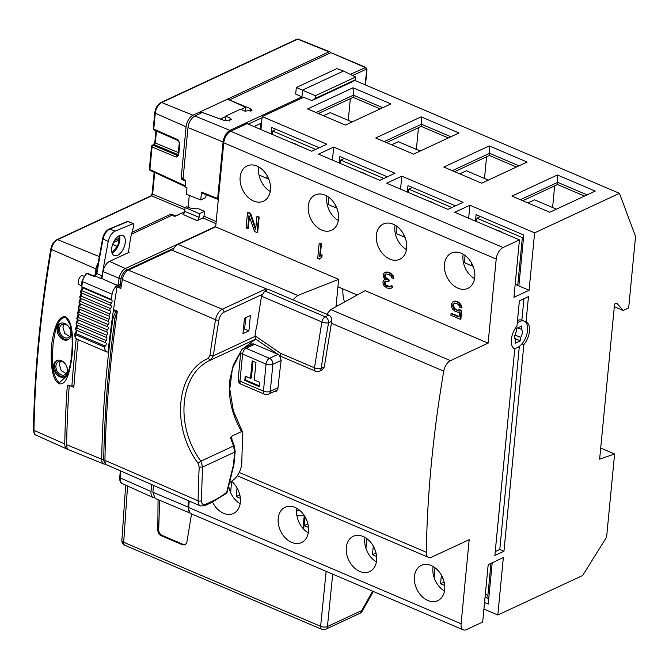 <?xml version="1.0" encoding="UTF-8"?>
<svg xmlns="http://www.w3.org/2000/svg" width="669" height="669" viewBox="0 0 669 669"><rect width="100%" height="100%" fill="white"/><g stroke="black" fill="none" stroke-linecap="round" stroke-linejoin="round"><path stroke-width="1" d="M362.188 611.257A4.867 4.867 0 0 1 360.006 613.281A4.867 3.537 -115 0 0 361.728 610.563A4.867 0.711 29.4 0 1 362.188 611.257L373.327 591.48M239.218 472.439L426.295 552.268A9.734 5.193 -66.9 0 0 428.595 557.411A9.734 5.193 -66.9 0 0 431.572 557.193L469.186 539.682L461.092 623.759A9.734 5.193 -66.9 0 0 463.333 629.889A9.734 5.193 -66.9 0 0 466.31 629.671L482.667 622.061L488.194 564.619L503.347 557.57L497.82 615.003L483.921 609.074M475.467 221.113L476.085 214.682L523.768 235.028L518.868 285.906L529.079 290.271L534.615 232.837L619.444 193.341L635.55 236.425L628.668 307.941L623.207 310.483L616.684 303.09L614.568 304.077L599.641 459.135L614.602 453.992L606.599 537.123L582.649 575.516L497.82 615.003M426.295 552.268A875.796 467.589 -66.9 0 1 443.731 371.178A9.734 5.193 -66.9 0 1 450.496 360.65L330.804 309.571L365.132 290.655L488.111 343.138L450.496 360.65M534.615 232.837L469.906 205.224L454.761 212.274L519.462 239.887L503.105 247.505A9.734 5.193 -66.9 0 0 496.206 259.062L488.111 343.138M519.462 239.887L513.934 297.32L529.079 290.271M526.035 321.948L528.477 296.601L519.387 300.833L516.945 326.171A14.593 7.794 113.1 0 0 511.308 339.635A14.593 7.794 113.1 0 0 514.67 348.833A14.593 7.794 113.1 0 0 514.762 348.867L494.868 555.471L503.958 551.239L523.852 344.635A14.593 7.794 113.1 0 0 529.48 331.172A14.593 7.794 113.1 0 0 526.127 321.981A14.593 7.794 113.1 0 0 526.035 321.948L524.136 321.137A14.593 7.794 -66.9 0 1 524.228 321.179A14.593 7.794 -66.9 0 1 527.59 330.369A14.593 7.794 -66.9 0 1 521.945 343.841A14.593 7.794 -66.9 0 1 513.775 348.306M435.001 567.747L434.064 577.489M444.693 585.517L440.553 583.753L441.381 575.123M492.208 562.754L488.228 604.09L484.548 602.526M444.492 590.953A19.46 14.149 65 0 1 433.102 566.484M427.876 600.494A19.46 14.149 -115 0 0 437.777 600.662A19.46 14.149 -115 0 0 444.392 583.284A19.46 14.149 -115 0 0 431.237 565.548A19.46 14.149 -115 0 0 421.345 565.38A19.46 14.149 -115 0 0 414.73 582.766A19.46 14.149 -115 0 0 427.876 600.494M189.268 501.064L188.65 507.503A9.734 5.193 113.1 0 0 190.891 513.633L463.333 629.889M212.533 502.068A19.46 14.149 -115 0 0 223.546 513.299A19.46 14.149 -115 0 0 233.439 513.474A19.46 14.149 -115 0 0 240.414 499.015A19.46 14.149 -115 0 0 231.524 481.228M295.021 507.42A19.46 14.149 -115 0 0 285.119 507.253A19.46 14.149 -115 0 0 278.505 524.63A19.46 14.149 -115 0 0 291.651 542.367A19.46 14.149 -115 0 0 301.552 542.534A19.46 14.149 -115 0 0 308.166 525.148A19.46 14.149 -115 0 0 295.021 507.42M363.133 536.488A19.46 14.149 -115 0 0 353.232 536.312A19.46 14.149 -115 0 0 346.617 553.698A19.46 14.149 -115 0 0 359.763 571.426A19.46 14.149 -115 0 0 369.664 571.602A19.46 14.149 -115 0 0 376.279 554.216A19.46 14.149 -115 0 0 363.133 536.488M155.141 498.388L190.046 513.073L187.93 507.002L188.533 500.738M240.363 498.321L236.224 496.557L237.052 487.927M185.539 544.708L183.482 544.516L162.032 535.367C159.908 534.238 158.796 532.365 158.695 529.748L159.623 500.27M158.06 499.618L157.809 530.157C157.976 532.75 159.113 534.615 161.246 535.735L182.687 544.884L185.154 544.934L186.793 542.526L191.551 513.917M326.146 571.351L320.618 626.326A4.867 2.208 5.7 0 0 327.434 626.527L332.702 574.144M125.68 485.134L121.867 540.46A4.867 2.116 3.9 0 0 123.681 542.283L320.618 626.326A4.867 2.601 -66.9 0 0 321.747 629.312A4.867 4.867 0 0 0 325.711 629.245A4.867 3.537 65 0 0 327.434 626.527L361.728 610.563L372.633 591.187M231.591 481.287L230.654 492.685M303.843 514.904A5.109 2.208 -174.5 0 1 303.274 515.247A5.109 2.208 -174.5 0 1 296.869 515.306M296.593 511.267L299.294 510.012M304.746 516.276L303.676 529.171M298.784 509.619L298.717 510.28M308.476 527.389L304.328 525.617L305.164 516.986M308.275 532.825A19.46 14.149 65 0 1 296.877 508.356M304.328 525.617L307.916 523.952M306.26 519.144A5.837 3.119 113.1 0 0 307.063 521.109M240.163 503.757A19.46 14.149 65 0 1 228.698 485.853M302.773 97.674L301.936 96.88L229.96 130.38L194.888 115.988L202.373 112.509L224.65 120.604L231.733 119.743L230.103 118.062L225.562 116.147L225.119 120.78M240.932 109.457L245.648 107.257L245.264 111.28M220.36 119.04L225.512 116.64M250.114 111.631L250.398 108.612L252.037 110.293L244.946 111.154L240.405 109.239L225.562 116.147M229.559 100.057L250.398 108.612M245.648 107.257L227.527 99.146L329.023 51.856A2.433 1.296 -66.9 0 1 329.75 51.797A2.433 1.296 -66.9 0 1 330.335 52.926M619.444 193.341L354.545 80.297M623.207 310.483L614.318 306.686M260.918 129.56L262.173 116.573L326.873 144.186L311.729 151.236L247.02 123.623L230.663 131.241A9.734 5.193 113.1 0 0 223.764 142.798L215.669 226.875L338.648 279.358L337.929 286.784L357.221 295.012M262.173 116.573L303.609 97.281M463.099 202.314L401.793 176.156L386.649 183.206L447.946 209.364L463.099 202.314M394.986 173.254L333.689 147.088L318.536 154.146L379.833 180.304L394.986 173.254M345.438 125.078L307.598 108.93L353.048 87.773L390.888 103.921L345.438 125.078M375.71 137.99L413.551 154.138L458.993 132.98L421.152 116.832L375.71 137.99M511.936 196.126L549.776 212.265L595.218 191.108L557.377 174.969L511.936 196.126M481.663 183.206L443.823 167.058L489.265 145.901L527.105 162.049L481.663 183.206M315.116 98.502L315.383 95.734L296.317 87.497L336.858 68.623L343.515 71.031L355.582 77.019L355.314 79.787L315.116 98.502L311.879 100.609L303.132 97.089L303.09 97.523M311.879 100.609L352.245 81.819L355.314 79.787M296.317 87.497L295.681 94.078L301.936 96.88L302.614 90.072L343.515 71.031M271.137 133.917L271.756 127.486L319.23 147.74M259.012 175.019L266.856 178.372L267.115 175.638M253.919 126.575L260.927 123.305L260.35 129.318M266.856 178.372L268.813 179.2M348.265 120.336L350.347 98.661M318.394 113.538L353.165 97.348L380.209 108.888M316.061 112.534L353.383 95.165L353.165 97.348M353.048 87.773L353.383 95.165L382.76 107.701M276.163 129.368L272.592 131.024L272.275 134.402M268.118 177.561L267.993 178.849M272.592 131.024L315.659 149.404M298.19 145.457A24.327 17.678 -115 0 0 295.004 143.776A24.327 17.678 -115 0 0 291.759 142.723M352.103 121.975L330.227 112.635L323.562 115.737M270.226 191.468A19.46 14.149 65 0 1 258.836 166.999M253.61 201.009A19.46 14.149 -115 0 0 263.511 201.185A19.46 14.149 -115 0 0 270.125 183.799A19.46 14.149 -115 0 0 256.971 166.071A19.46 14.149 -115 0 0 247.078 165.895A19.46 14.149 -115 0 0 240.464 183.281A19.46 14.149 -115 0 0 253.61 201.009M325.084 195.131A19.46 14.149 -115 0 0 315.191 194.955A19.46 14.149 -115 0 0 308.576 212.341A19.46 14.149 -115 0 0 321.722 230.077A19.46 14.149 -115 0 0 331.615 230.245A19.46 14.149 -115 0 0 338.23 212.859A19.46 14.149 -115 0 0 325.084 195.131M393.196 224.199A19.46 14.149 -115 0 0 383.304 224.023A19.46 14.149 -115 0 0 376.689 241.409A19.46 14.149 -115 0 0 389.835 259.137A19.46 14.149 -115 0 0 399.728 259.313A19.46 14.149 -115 0 0 406.342 241.927A19.46 14.149 -115 0 0 393.196 224.199M461.309 253.258A19.46 14.149 -115 0 0 451.408 253.091A19.46 14.149 -115 0 0 444.793 270.477A19.46 14.149 -115 0 0 457.947 288.205A19.46 14.149 -115 0 0 467.84 288.372A19.46 14.149 -115 0 0 474.455 270.995A19.46 14.149 -115 0 0 461.309 253.258M459.11 316.562L451.659 313.385L451.057 313.669L450.898 315.291L460.28 319.297L460.882 319.013L461.702 310.558L459.77 309.739L457.437 310.09L454.711 308.593L453.306 305.281L454.284 303.149M461.551 306.093L460.949 306.377L461.376 307.916L461.986 307.631L460.849 304.437L458.223 301.962L455.154 300.991L453.072 301.66L456.567 301.259M393.723 277.15L393.113 277.426L393.297 278.521L393.899 278.237L393.263 275.937L390.387 273.019L387.042 271.923L384.382 272.684L388.179 272.074M385.143 279.433L383.964 279.96L385.16 279.458L383.387 277.008L383.362 274.282L384.382 272.684M392.444 287.436L390.604 288.548L392.444 287.436L392.845 286.257L391.465 285.663L389.325 286.984L389.927 286.7L386.063 285.053L384.842 282.836L385.77 280.997M385.578 281.122L388.413 281.515L389.015 281.239L389.141 279.935L385.653 277.426L385.227 275.896L385.938 273.889M319.983 258.886L321.856 257.314L322.107 254.713L319.623 256.57L320.844 243.884L319.188 243.173L317.716 258.46L319.983 258.886M320.259 256.043L321.454 243.6L319.188 243.173M255.767 228.338L250.607 213.369L248.124 212.307L247.522 212.591L246.05 227.878L247.706 228.581L248.952 215.577L254.596 231.524L257.08 232.586L258.552 217.3L256.896 216.597L255.617 229.927L250.005 213.654L247.522 212.591M247.706 228.581L248.308 228.305L249.412 216.856M257.08 232.586L257.69 232.302L259.162 217.015L256.896 216.597M336.014 306.703L337.929 286.784M292.871 299.812L297.747 295.464L178.054 244.386A9.734 5.193 113.1 0 0 174.065 248.099L126.399 270.284A7.568 4.039 -66.9 0 0 121.131 278.48A1.463 0.502 -170.3 0 1 119.132 278.271A9.032 4.825 -66.9 0 1 125.404 268.503L215.702 226.457M338.648 279.358L297.747 295.464M342.804 288.857A44.764 23.9 113.1 0 0 344.527 302.012M326.673 314.238L330.804 309.571M279.466 355.373L281.156 360.348A875.796 467.589 113.1 0 0 277.903 388.564L276.146 391.373L274.215 391.516M249.805 345.346L251.218 343.933L253.727 343.958L277.819 354.244M172.686 250.507A9.734 5.193 -66.9 0 1 174.065 248.099M69.158 386.64L69.91 386.072L69.158 386.64A875.796 467.589 113.1 0 0 66.624 444.709A9.734 5.193 113.1 0 0 68.966 449.869L103.879 464.01A9.032 4.825 -66.9 0 1 101.705 459.218A1.463 0.753 0.9 0 0 103.737 459.126A873.639 466.435 -66.9 0 1 115.009 317.992A5.837 3.119 -66.9 0 1 117.05 313.176M188.675 507.186A1.463 0.627 5.5 0 1 187.93 507.002L152.875 492.25L153.536 485.376M152.875 492.25L155.124 498.38M70.345 385.879L73.841 387.309A875.704 467.539 113.1 0 1 78.189 339.718M204.179 113.161L200.499 111.731L227.527 99.146M200.332 113.454L200.499 111.731L192.981 115.235A9.734 5.193 -66.9 0 0 186.091 126.792L181.073 178.983L184.861 180.73L185.464 181.826L185.689 180.413L183.774 179.585L183.097 178.372L187.989 127.545L223.086 141.945C223.948 136.476 226.239 132.621 229.96 130.38A1.463 1.062 65 0 1 230.772 131.191M365.207 84.854L366.654 69.844A1.463 0.627 -174.5 0 0 366.972 69.501L365.876 67.41L330.921 52.659L229.576 99.84M365.876 67.41L350.263 74.376M315.383 95.734L355.582 77.019M215.669 226.875L178.054 244.386M101.847 278.547A875.42 467.38 -66.9 0 1 103.026 271.547A9.349 4.992 -66.9 0 1 109.524 261.42L128.364 252.648L130.505 238.323A2.433 1.296 113.1 0 1 130.589 237.913L133.976 224.851L133.29 223.588L115.193 231.114A9.734 5.193 -66.9 0 0 108.269 241.409A875.796 467.589 -66.9 0 0 102.056 275.871L100.559 278.413A8.271 4.415 113.1 0 1 100.994 278.162L117.284 285.471A877.544 468.517 113.1 0 0 108.01 352.07A8.271 4.415 -66.9 0 1 106.706 351.894A8.271 4.415 -66.9 0 1 104.765 347.169A0.97 0.518 -66.9 0 1 105.267 346.09A1.948 1.037 113.1 0 0 106.229 344.276A1.948 1.037 113.1 0 0 105.853 342.837A1.463 0.778 -66.9 0 1 106.128 340.563A1.948 1.037 113.1 0 0 106.505 337.536A1.463 0.778 -66.9 0 1 106.797 335.253A1.948 1.037 113.1 0 0 107.182 332.225A1.463 0.778 -66.9 0 1 107.483 329.942A1.948 1.037 113.1 0 0 107.885 326.907A1.463 0.778 -66.9 0 1 108.194 324.616A1.948 1.037 113.1 0 0 108.612 321.572A1.463 0.778 -66.9 0 1 108.93 319.28A1.948 1.037 113.1 0 0 109.356 316.236A1.463 0.778 -66.9 0 1 109.683 313.937A1.948 1.037 113.1 0 0 110.126 310.884A1.463 0.778 -66.9 0 1 110.469 308.585A1.948 1.037 113.1 0 0 110.929 305.524A1.463 0.778 -66.9 0 1 111.271 303.216A1.948 1.037 113.1 0 0 112.099 301.401A1.948 1.037 113.1 0 0 111.656 300.105A1.948 1.037 113.1 0 0 111.556 300.072A0.97 0.518 -66.9 0 1 111.497 300.055A0.97 0.518 -66.9 0 1 111.288 299.361A884.05 471.988 -66.9 0 1 112.091 294.235A8.271 4.415 -66.9 0 1 117.284 285.471M133.29 223.588L128.289 221.523A1.463 0.794 110.8 0 0 127.888 221.548L133.29 223.588M117.284 255.416A10.947 5.845 113.1 0 0 124.702 245.381A10.947 5.845 113.1 0 0 122.945 235.496A10.947 5.845 113.1 0 0 119.667 235.547A10.947 5.845 113.1 0 0 112.158 245.924A10.947 5.845 113.1 0 0 114.357 255.625A10.947 5.845 113.1 0 0 117.284 255.416M68.046 385.11L67.301 385.67L68.046 385.11L71.867 386.398L73.975 385.411M154.263 497.82A9.734 5.193 -66.9 0 1 153.226 497.569A9.734 5.193 -66.9 0 1 151.035 491.464L151.704 484.573M68.129 449.342A9.734 5.193 -66.9 0 1 67.017 449.091A9.734 5.193 -66.9 0 1 64.768 443.973A875.796 467.589 -66.9 0 1 67.301 385.67L68.313 385.202M184.853 209.79L151.604 195.883A1.463 1.062 -115 0 0 150.876 195.883L152.114 193.6A1.463 0.627 5.5 0 0 152.641 194.152L151.604 195.883L57.634 239.669A9.032 4.825 113.1 0 0 51.362 249.445A875.094 467.213 113.1 0 0 33.968 430.368A9.032 4.825 113.1 0 0 36.051 435.118C34.654 434.942 33.785 433.169 33.45 429.782C34.412 371.747 40.207 311.461 50.827 248.935C51.781 244.494 53.813 241.409 56.915 239.661A1.463 1.062 65 0 1 57.634 239.669L99.221 256.545M151.52 146.419A1.463 1.463 0 0 1 152.356 145.232A1.463 1.062 65 0 1 153.084 145.24A1.463 0.811 112.7 0 0 152.047 146.971A1.463 0.627 -174.5 0 1 151.52 146.419L149.354 168.981A1.463 0.627 5.5 0 0 149.881 169.533A1.463 0.786 114.7 0 0 150.199 170.444A1.463 1.463 0 0 1 149.354 168.981M329.023 51.856L297.722 39.153L161.689 102.533A9.032 4.825 113.1 0 0 155.283 113.262L153.761 129.092A1.463 0.794 113.7 0 0 154.104 130.012A1.463 1.463 0 0 1 153.243 128.54A1.463 0.627 5.5 0 0 153.761 129.092L177.829 139.662L179.819 143.266L178.648 155.417L176.198 157.073A1.463 0.811 -67.3 0 1 177.235 155.333L153.084 145.24L154.296 144.671A1.463 1.062 -115 0 0 153.569 144.671L154.807 142.388A1.463 0.627 5.5 0 0 155.325 142.94L154.296 144.671L178.146 154.648M177.829 139.662L178.631 140.565M190.038 121.097A5.837 3.119 113.1 0 0 188.901 123.631M183.206 177.26A2.433 1.296 -66.9 0 1 181.976 178.564L181.073 178.983M112.693 244.218L117.368 246.51L112.618 244.436M128.473 251.937L129.167 252.272L128.364 252.648M184.627 211.83L174.969 216.33L171.674 215.443L131.567 234.117M176.022 215.836L170.863 214.197L132.052 232.277M119.559 238.097L114.533 240.439M170.863 214.197L170.428 216.028M176.047 215.744L184.644 211.739M189.285 195.398L188.14 207.331M218.311 199.429A1.463 0.769 -68.3 0 1 217.994 199.421A1.463 0.769 -68.3 0 1 217.642 198.492L201.503 192.087L200.742 199.947L205.809 197.589L206.085 194.696M204.02 216.179L204.48 211.371L198.818 208.845L191.635 208.561L186.668 206.763L185.07 207.499L184.703 211.345A2.525 1.346 -66.9 0 1 182.913 214.348L197.079 220.661L202.983 217.91L204.02 216.179L216.171 221.59M200.742 199.947L186.35 194.236L186.977 187.763L185.062 186.969L185.464 181.826M185.121 186.291L185.556 181.784M184.861 180.73L185.614 180.379M194.888 115.988C191.158 118.221 188.859 122.067 187.989 127.545M201.503 192.087L202.281 192.973M178.648 155.417A1.463 0.627 5.5 0 1 178.121 154.865L177.235 155.333L178.121 154.924M119.458 239.761L113.362 242.596M174.676 216.204L174.785 215.727M204.48 211.371L199.421 213.729L185.07 207.499M197.079 220.661A2.81 1.497 113.1 0 0 199.069 217.325L199.421 213.729M100.559 278.413L95.383 276.08L96.871 273.496L102.056 275.871M94.48 276.163L87.539 273.337L86.853 273.546L94.555 276.665L94.463 276.188L94.555 276.665L94.463 276.188L95.383 276.08L94.463 276.188L96.361 273.002A1.463 0.51 9.5 0 0 96.871 273.496A875.562 467.455 113.1 0 1 103.076 239.092L108.269 241.409M82.262 287.578A1.948 1.037 -66.9 0 1 82.571 288.891A1.948 1.037 -66.9 0 1 81.76 290.622A1.463 0.677 -137.6 0 0 80.966 290.63A1.463 1.463 0 0 0 81.258 292.846A1.463 1.229 -57.5 0 0 81.409 292.93A1.948 1.037 -66.9 0 1 81.76 294.251A1.948 1.037 -66.9 0 1 80.949 295.991A1.463 0.778 113.1 0 0 80.615 298.29A1.948 1.037 -66.9 0 1 80.974 299.603A1.948 1.037 -66.9 0 1 80.171 301.343A1.463 0.778 113.1 0 0 79.845 303.634A1.948 1.037 -66.9 0 1 80.205 304.947A1.948 1.037 -66.9 0 1 79.41 306.686A1.463 0.652 -138.4 0 0 78.624 306.695A1.463 1.463 0 0 0 78.975 308.919A1.463 1.229 -59.4 0 0 79.093 308.978A1.948 1.037 -66.9 0 1 79.46 310.282A1.948 1.037 -66.9 0 1 78.674 312.022A1.463 0.652 -138.7 0 0 77.888 312.022A1.463 1.463 0 0 0 78.256 314.254A1.463 1.229 -60.1 0 0 78.373 314.305A1.948 1.037 -66.9 0 1 78.75 315.601A1.948 1.037 -66.9 0 1 77.964 317.349A1.463 0.778 113.1 0 0 77.671 319.631A1.948 1.037 -66.9 0 1 78.056 320.911A1.948 1.037 -66.9 0 1 77.278 322.659A1.463 0.636 -139.2 0 0 76.492 322.659A1.463 1.463 0 0 0 76.902 324.9A1.463 1.229 -61.5 0 0 76.994 324.942A1.948 1.037 -66.9 0 1 77.387 326.213A1.948 1.037 -66.9 0 1 76.617 327.969A1.463 0.778 113.1 0 0 76.341 330.235A1.948 1.037 -66.9 0 1 76.743 331.498A1.948 1.037 -66.9 0 1 75.756 333.488L75.02 333.881L75.254 334.575L104.765 347.169M105.853 342.837L76.341 330.235A1.463 1.229 117.8 0 1 76.258 330.202A1.463 1.463 0 0 1 75.831 327.961A1.463 0.627 -139.4 0 1 76.617 327.969L106.128 340.563M107.182 332.225L77.671 319.631A1.463 1.229 119.2 0 1 77.571 319.581A1.463 1.463 0 0 1 77.178 317.349A1.463 0.644 -138.9 0 1 77.964 317.349L107.483 329.942M109.356 316.236L79.845 303.634A1.463 1.229 121.2 0 1 79.711 303.567A1.463 1.463 0 0 1 79.377 301.351A1.463 0.661 -138.1 0 1 80.171 301.343L109.683 313.937M110.126 310.884L80.615 298.29A1.463 1.229 121.9 0 1 80.472 298.215A1.463 1.463 0 0 1 80.163 295.999A1.463 0.669 -137.9 0 1 80.949 295.991L110.469 308.585M81.576 285.68L82.036 287.478L81.769 286.767L111.288 299.361M81.317 285.655L79.343 284.718A5.068 2.709 113.1 0 1 78.507 280.127A5.068 2.709 113.1 0 1 81.969 275.469L83.876 276.18M121.699 283.363L117.945 285.37L112.777 283.447M112.375 317.566L112.994 317.85L115.787 311.562L113.387 310.466M66.147 373.67L61.163 370.576L59.332 364.212L60.419 361.235M69.718 336.549L64.734 333.455L62.894 327.091L63.99 324.114M71.867 386.398A875.897 467.639 -66.9 0 1 76.233 338.681M94.806 275.929A876.114 467.756 -66.9 0 1 95.985 268.93A10.043 5.36 -66.9 0 1 98.042 263.176M65.445 316.855C59.056 315.626 54.398 325.159 51.471 345.463C50.292 367.415 52.792 380.159 58.964 383.688C65.169 385.469 69.559 376.02 72.11 355.331C73.674 333.037 71.449 320.208 65.445 316.855L69.977 324.381C72.043 331.883 72.678 340.931 71.867 351.518C71.332 360.432 69.701 368.502 66.984 375.727L59.181 382.911C50.108 373.076 52.45 355.983 53.085 344.067C54.925 333.99 56.087 318.436 65.478 317.399M63.338 339.668A8.998 6.539 -115 0 0 67.92 339.752A8.998 6.539 -115 0 0 70.973 331.707A8.998 6.539 -115 0 0 64.893 323.512A8.998 6.539 -115 0 0 60.31 323.428A8.998 6.539 -115 0 0 57.258 331.473A8.998 6.539 -115 0 0 63.338 339.668M59.775 376.789A8.998 6.539 -115 0 0 64.349 376.873A8.998 6.539 -115 0 0 67.41 368.836A8.998 6.539 -115 0 0 61.322 360.633A8.998 6.539 -115 0 0 56.748 360.558A8.998 6.539 -115 0 0 53.687 368.594A8.998 6.539 -115 0 0 59.775 376.789M68.43 339.467A8.998 6.539 65 0 1 64.4 339.175A8.998 6.539 65 0 1 58.395 331.364A8.998 6.539 65 0 1 60.862 323.219M59.499 328.671A7.3 5.302 -115 0 0 62.167 335.963A7.3 5.302 -115 0 0 68.255 337.711A7.3 5.302 -115 0 0 70.855 333.522A7.3 5.302 -115 0 0 68.188 326.229A7.3 5.302 -115 0 0 62.092 324.482A7.3 5.302 -115 0 0 59.499 328.671M64.868 376.588A8.998 6.539 65 0 1 60.829 376.296A8.998 6.539 65 0 1 54.833 368.485A8.998 6.539 65 0 1 57.291 360.34M55.928 365.801A7.3 5.302 -115 0 0 58.596 373.093A7.3 5.302 -115 0 0 64.692 374.832A7.3 5.302 -115 0 0 67.285 370.643A7.3 5.302 -115 0 0 64.617 363.351A7.3 5.302 -115 0 0 58.529 361.603A7.3 5.302 -115 0 0 55.928 365.801M254.897 126.985L254.981 126.081M113.529 309.538L117.326 311.286A874.726 467.012 113.1 0 0 104.933 460.364A8.655 4.624 113.1 0 0 106.956 464.93L200.365 505.931A9.709 5.185 -66.9 0 1 198.099 500.813A875.78 467.572 -66.9 0 1 199.195 467.071L197.991 463.174L200.901 461.158C174.601 425.86 179.718 373.302 210.626 360.081L213.327 355.841A873.346 466.276 -66.9 0 1 218.922 320.091A7.275 3.889 -66.9 0 1 223.981 312.222L261.98 294.527M266.964 289.953L266.195 288.774L171.523 250.03L128.364 270.125A8.655 4.624 113.1 0 0 122.352 279.5A874.726 467.012 113.1 0 0 120.855 288.473L117.058 286.825M122.352 279.5L215.535 319.732A875.78 467.572 -66.9 0 0 209.924 355.574L208.076 358.433C176.139 372.19 170.888 426.638 197.991 463.174M244.444 318.293L242.964 333.63L248.91 330.862L250.39 315.525L244.444 318.293L243.516 328.078L244.578 328.521L243.499 328.078M240.94 351.317L233.297 364.898L229.567 381.121C228.171 398.247 232.168 415.073 241.542 431.597L231.533 436.263L230.521 437.81L233.489 445.989L234.668 452.11L233.414 465.097L226.674 492.359A99.74 53.252 -66.9 0 1 212.675 501.006A2.433 1.764 -115 0 1 211.814 502.411L226.264 493.479A2.433 2.433 0 0 0 227.142 492.133A2.433 0.602 -166.1 0 1 226.674 492.359A2.433 1.489 52.4 0 1 226.264 493.479M243.792 348.148L255.759 339.091L243.591 348.24M232.068 440.16L231.533 436.263M229.459 482.775L232.996 480.183A14.509 7.744 -66.9 0 0 241.785 463.458A797.389 425.727 113.1 0 1 242.855 433.88L242.529 431.965L241.542 431.597M256.595 327.325L261.504 296.2L321.881 321.965L314.472 367.808A4.867 1.856 8.1 0 0 321.22 368.335A802.173 433.353 -66.6 0 1 328.588 322.767L331.715 321.304L324.314 366.963L321.22 368.335A4.867 3.529 66.1 0 1 319.439 371.153L322.383 369.848L324.314 366.963M243.449 328.621L248.91 330.862M245.958 317.591L244.578 328.521M331.715 321.304C331.991 318.419 331.004 316.362 328.772 315.124L268.277 289.317L264.807 290.998L261.504 296.2M256.311 327.425L255.056 335.83L255.884 339.183L280.712 356.226M281.507 356.652L315.559 371.186A4.867 2.601 -66.9 0 1 314.472 367.808L280.42 353.282L280.654 356.192A4.867 4.867 0 0 0 281.507 356.652A4.867 2.601 113.1 0 1 280.42 353.282L255.048 335.83M200.365 505.931L204.614 505.756A2.433 1.764 65 0 0 205.475 504.359A7.275 3.889 -66.9 0 1 201.536 500.671A873.346 466.276 -66.9 0 1 202.623 467.021L200.901 461.158L233.489 445.989L234.192 446.767M230.521 437.81L231.524 438.571L234.376 446.24L235.195 451.533A2.433 1.054 -174.5 0 1 234.668 452.11L202.623 467.021L199.195 467.071M338.338 220.536A19.46 14.149 65 0 1 326.949 196.067M336.925 208.268L328.153 204.53L328.847 197.322M332.434 160.075L333.689 147.088M335.729 205.617L335.11 205.901L336.081 206.32M344.276 158.428L340.705 160.092L340.379 163.462M340.705 160.092L383.772 178.472M339.25 162.985L339.869 156.546L387.343 176.808M335.11 205.901L335.228 204.697M366.294 174.525A24.327 17.678 -115 0 0 363.116 172.836A24.327 17.678 -115 0 0 359.872 171.782M328.153 204.53L327.308 204.923M420.216 151.035L398.339 141.703L391.674 144.805M416.369 149.396L418.459 127.729M448.322 137.948L421.278 126.408L386.506 142.597M421.152 116.832L421.487 124.225L384.173 141.602M450.873 136.769L421.487 124.225L421.278 126.408M406.451 249.596A19.46 14.149 65 0 1 395.061 225.135M405.038 237.336L396.265 233.59L396.96 226.39M400.547 189.143L401.793 176.156M404.185 235.379L403.223 234.97L403.34 233.765M412.388 187.496L408.818 189.16L408.491 192.53M408.818 189.16L451.884 207.532M407.354 192.045L407.973 185.614L455.455 205.876M434.407 203.593A24.327 17.678 -115 0 0 431.229 201.904A24.327 17.678 -115 0 0 427.984 200.851M396.265 233.59L395.412 233.991M403.842 234.685L403.223 234.97M488.328 180.103L466.452 170.762L459.787 173.865M484.481 178.464L486.572 156.789M454.619 171.665L489.39 155.476L516.435 167.016M489.265 145.901L489.599 153.293L518.977 165.828M452.286 170.67L489.599 153.293L489.39 155.476M474.564 278.664A19.46 14.149 65 0 1 463.174 254.195M463.525 263.051L464.378 262.658L465.072 255.458M468.66 218.203L469.906 205.224M464.378 262.658L471.185 265.56L471.453 262.825M471.185 265.56L473.142 266.396M523.576 237.018L522.338 237.595L517.731 285.42L515.189 284.342M517.731 285.42L518.868 285.906M552.594 207.524L554.676 185.857M584.547 196.084L557.503 184.544L522.732 200.733M557.377 174.969L557.712 182.361L520.39 199.73M587.089 194.896L557.712 182.361L557.503 184.544M480.493 216.564L476.93 218.219L476.604 221.598M472.448 264.757L472.322 266.045M476.93 218.219L522.338 237.595M502.519 232.653A24.327 17.678 -115 0 0 499.342 230.964A24.327 17.678 -115 0 0 496.097 229.91M556.432 209.163L534.556 199.83L527.891 202.933M459.77 309.739L458.574 310.24M461.702 310.558L459.16 310.015M460.28 319.297L461.092 310.842M453.072 301.66L451.416 304.002L451.684 307.163L452.386 308.819L455.02 311.294L458.081 312.264L459.561 311.879L459.059 317.081L451.057 313.669M455.154 300.991L454.544 301.276M458.223 301.962L455.957 301.535M459.57 302.873L458.959 303.157L460.949 306.377M457.613 302.246L458.959 303.157M460.849 304.437L460.247 304.721M453.733 303.776L454.669 303.015L457.454 303.868L459.294 305.674L459.72 307.205L461.376 307.916M453.365 304.629L452.762 304.913L453.13 304.052M453.306 305.281L452.696 305.566L452.762 304.913M453.482 306.377L452.88 306.661L454.1 308.869L455.171 309.672L455.781 309.387M452.696 305.566L452.88 306.661M453.942 307.589L453.339 307.865M454.711 308.593L454.1 308.869M457.437 310.09L455.171 309.672M456.827 310.374L457.964 310.525M393.297 278.521L391.917 277.936L391.214 276.28L389.35 274.808L386.281 273.838L385.352 274.591M385.687 274.056L385.085 274.34M385.227 275.896L384.616 276.172L384.742 274.875M385.653 277.426L385.043 277.71L385.812 278.714L387.435 279.742L388.037 279.466M384.616 276.172L385.043 277.71M386.414 278.429L385.812 278.714M389.141 279.935L387.435 279.742M388.413 281.515L388.538 280.219M384.909 282.193L384.299 282.469L384.976 281.406M384.842 282.836L384.24 283.121L384.299 282.469M385.302 284.049L384.692 284.333L385.461 285.337L386.807 286.248L387.41 285.972M384.24 283.121L384.692 284.333M386.063 285.053L385.461 285.337M388.513 286.441L386.807 286.248M387.911 286.725L389.325 286.984M392.845 286.257L390.855 285.947M392.235 286.541L391.833 287.72M390.604 288.548L386.925 287.996L383.989 285.722L382.86 282.535L383.964 279.96M385.879 272.107L385.269 272.392M387.042 271.923L386.439 272.208M390.387 273.019L387.568 272.358M391.457 273.813L390.855 274.089L393.113 277.426M389.776 273.295L390.855 274.089M392.494 274.934L391.892 275.218M393.263 275.937L392.653 276.222M321.454 243.6L320.844 243.884M321.856 257.314L321.254 257.598L321.505 254.998M321.254 257.598L319.372 259.171M259.162 217.015L258.552 217.3M250.607 213.369L250.005 213.654M236.224 496.557L239.803 494.884M238.156 490.084A5.837 3.119 113.1 0 0 238.95 492.05M376.379 561.885A19.46 14.149 65 0 1 364.99 537.424M366.896 538.679L365.951 548.421M376.588 556.449L372.441 554.685L373.277 546.055M372.441 554.685L376.02 553.02M374.372 548.212A5.837 3.119 113.1 0 0 375.175 550.177M440.553 583.753L444.132 582.08M488.755 598.671A5.837 3.119 -66.9 0 1 487.893 595.31L490.971 563.331M442.485 577.272A5.837 3.119 113.1 0 0 443.288 579.237M614.602 453.992L600.703 448.054M523.936 298.717L521.87 320.167L524.136 321.137A14.593 7.794 -66.9 0 0 517.237 323.152M521.87 320.167A14.593 7.794 113.1 0 0 517.497 320.526L519.395 300.833M516.317 331.791A6.08 3.245 113.1 0 0 514.72 336.365A6.08 3.245 113.1 0 0 515.54 339.802L515.214 343.222L520.365 340.822L520.691 337.402A6.08 3.245 113.1 0 0 522.288 332.836A6.08 3.245 113.1 0 0 521.46 329.399L521.795 325.97L516.644 328.37L516.317 331.791M519.345 346.391L499.793 549.458L503.958 551.239M521.954 343.833L523.852 344.635M495.244 551.582L499.793 549.458M514.812 348.357L495.252 551.574M517.798 327.835L521.46 329.399M520.691 337.402L514.963 334.96M520.365 340.822L514.837 338.464M246.033 376.455L245.682 380.042L259.229 385.829M253.007 361.243L251.402 377.935L250.49 378.361L245.197 376.103L244.779 380.469L259.154 386.607L259.572 382.233L254.279 379.975L255.959 362.506L252.171 360.892L250.49 378.361M244.779 380.469L245.682 380.042M321.881 321.965L321.881 321.965A4.867 2.601 -66.9 0 1 325.226 316.788A4.867 3.496 64.9 0 1 328.588 322.767A4.867 1.622 -169.7 0 1 321.881 321.965M277.978 387.769L270.259 391.365L272.86 364.287A4.867 2.099 -174.5 0 1 266.053 364.087A4.867 2.601 -66.9 0 1 269.498 358.308L246.041 348.29A4.867 2.601 113.1 0 0 242.588 354.068L266.053 364.087L263.444 391.164A4.867 2.099 5.5 0 0 270.259 391.365L270.259 391.365A4.867 3.537 65 0 1 268.528 394.166A4.867 4.867 0 0 1 264.564 394.225A4.867 2.601 -66.9 0 1 263.444 391.164L239.979 381.154A4.867 2.601 113.1 0 0 241.099 384.215L264.564 394.225M188.65 507.503L461.092 623.759M162.032 535.367L161.246 535.735M157.809 530.157L158.695 529.748M182.687 544.884L183.482 544.516M321.747 629.312L124.81 545.268A4.867 2.601 113.1 0 1 123.681 542.283L127.57 485.987M229.81 121.081L230.103 118.062M366.654 69.844A0.97 0.518 -66.9 0 0 366.135 69.258L352.622 75.547M230.663 131.241L503.105 247.505M262.056 117.711L248.232 124.141M496.206 259.062L223.764 142.798M331.364 323.227L443.731 371.178M105.326 463.023A7.568 4.039 -66.9 0 1 103.737 459.126M120.194 284.057A873.639 466.435 -66.9 0 1 121.131 278.48M115.009 317.992A1.463 0.56 -172.1 0 1 112.994 317.85A875.102 467.213 -66.9 0 0 101.705 459.218L66.624 444.709M186.091 126.792L155.283 113.262A1.463 0.627 -174.5 0 1 154.765 112.71C155.501 107.901 157.566 104.515 160.961 102.533A1.463 1.062 65 0 1 161.689 102.533L192.981 115.235M330.921 52.659L365.115 67.46A1.463 1.062 -115 0 1 366.135 69.258M109.524 261.42L125.404 268.503A1.463 1.062 65 0 1 126.399 270.284M103.026 271.547L119.132 278.271A875.102 467.213 -66.9 0 0 117.936 285.362M120.897 471.051L120.236 477.934A9.032 4.825 113.1 0 0 122.268 483.595C120.345 482.642 119.492 480.568 119.718 477.373A1.463 0.627 5.5 0 0 120.236 477.934L151.035 491.464M64.768 443.973L33.968 430.368A1.463 0.753 -179.1 0 1 33.45 429.782M95.985 268.93L51.362 249.445A1.463 0.502 -170.3 0 1 50.827 248.935M154.715 172.527L152.641 194.152L185.054 207.708M176.198 157.073L152.047 146.971L149.881 169.533L185.087 185.756M156.471 131.049L155.325 142.94L178.347 152.565M297.722 39.153A1.463 1.062 -115 0 0 297.003 39.145L298.24 39.111A1.731 0.928 113.1 0 0 297.722 39.153M218.378 198.685A1.463 0.627 5.5 0 1 217.642 198.492L223.086 141.945A1.463 0.627 -174.5 0 0 223.839 142.137M181.976 178.564L183.615 179.292M179.819 143.266A1.463 0.627 -174.5 0 1 179.292 142.723L178.171 140.59L154.104 130.012M215.97 223.697L202.983 217.91M184.703 211.345L199.069 217.325M109.147 229.049C105.878 230.73 103.678 233.916 102.566 238.616A1.463 0.46 10.9 0 0 103.076 239.092A9.491 5.068 113.1 0 1 109.825 229.057L127.888 221.548A1.463 1.079 -112.6 0 0 127.21 221.539L109.147 229.049A1.463 1.079 67.4 0 1 109.825 229.057L115.193 231.114M95.383 276.08A8.271 4.415 113.1 0 0 94.555 276.665M86.853 273.546A8.271 4.415 113.1 0 0 82.58 281.641A1.463 0.527 -170.9 0 1 82.028 281.114L86.042 273.579A1.463 0.836 -130.7 0 1 86.853 273.546M112.091 294.235L82.58 281.641A884.05 471.988 113.1 0 0 81.769 286.767M117.226 312.958A1.463 0.602 39.8 0 0 115.787 311.562A23.373 12.477 -66.9 0 1 116.03 311.277M106.797 335.253L77.278 322.659A1.463 0.778 113.1 0 0 76.994 324.942L106.505 337.536M108.194 324.616L78.674 312.022A1.463 0.778 113.1 0 0 78.373 314.305L107.885 326.907M108.93 319.28L79.41 306.686A1.463 0.778 113.1 0 0 79.093 308.978L108.612 321.572M111.271 303.216L81.76 290.622A1.463 0.778 113.1 0 0 81.409 292.93L110.929 305.524M111.455 300.03L82.036 287.478M76.132 330.093C76.35 330.921 75.973 332.041 75.003 333.463L74.702 334.132C74.694 337 75.522 338.723 77.194 339.3A8.271 4.415 113.1 0 1 76.166 338.481A8.271 4.415 113.1 0 1 75.254 334.575L75.756 333.488L105.267 346.09M119.525 235.605A11.331 6.054 -66.9 0 1 112.074 253.074M59.181 382.911L58.964 383.688M104.933 460.364L198.099 500.813A2.433 1.246 0.9 0 0 201.536 500.671M128.364 270.125L222.284 309.22A9.709 5.185 -66.9 0 0 215.535 319.732A2.433 0.845 9.7 0 0 218.922 320.091M209.924 355.574L213.327 355.841L254.989 336.415M208.076 358.433L210.626 360.081L255.742 339.083M223.981 312.222A2.433 1.764 65 0 0 222.284 309.22L266.195 288.774M119.726 284.877L121.332 285.546M121.056 287.202L117.267 285.563M328.772 315.124L325.226 316.788L264.807 290.998M205.475 504.359L212.675 501.006M485.351 594.223L487.893 595.31M253.175 343.774L243.566 348.248A4.867 4.867 0 0 0 240.773 352.195A4.867 2.099 -174.5 0 0 242.588 354.068L239.979 381.154A4.867 2.099 5.5 0 1 238.172 379.273A4.867 4.867 0 0 0 241.099 384.215M243.566 348.248A4.867 3.537 65 0 1 246.041 348.29L254.571 344.318M281.147 360.432L272.86 364.287A4.867 3.537 65 0 0 269.498 358.308L277.986 354.353M360.006 613.281L325.711 629.245M121.867 540.427A4.867 4.867 0 0 0 124.81 545.268M302.998 528.426L304.244 515.498M366.972 69.501L365.483 84.971M428.595 557.411L237.261 475.759M103.879 464.01L106.011 464.219M69.492 386.088L70.103 385.804M119.718 477.373L120.345 470.809M56.915 239.661L150.876 195.883M152.114 193.6L154.163 172.276M152.356 145.232L153.569 144.671M154.807 142.388L155.919 130.806M153.243 128.54L154.765 112.71M160.961 102.533L297.003 39.145M298.24 39.111L329.75 51.797M185.104 186.526L150.199 170.444M201.846 193.007L217.994 199.421A1.463 1.463 0 0 0 218.303 199.504M178.121 154.865L179.292 142.714M128.289 221.523A1.463 1.463 0 0 0 127.21 221.539M102.566 238.616L96.361 273.002M87.539 273.337A1.463 1.463 0 0 0 86.042 273.579M76.776 324.791L75.831 327.961M77.453 319.481L76.492 322.659M78.148 314.154L77.178 317.349M78.867 308.819L77.888 312.022M79.603 303.475L78.624 306.695M80.372 298.123L79.377 301.351M81.166 292.763L80.163 295.999M81.978 287.386C82.279 287.821 81.944 288.908 80.966 290.63M82.028 281.114L81.242 286.106L81.986 287.461L111.497 300.055M77.194 339.3L106.706 351.894M111.999 252.865L117.945 245.255L119.325 235.705M118.89 285.262L121.591 284.007M36.051 435.118L67.017 449.091M113.446 310.09L117.251 311.829M242.529 431.965L233.305 410.791L229.785 388.89L232.427 368.468L240.865 351.61M119.893 284.793L121.357 285.412M315.559 371.186A4.867 4.867 0 0 0 319.439 371.153M204.614 505.756L211.814 502.411M233.933 464.654L235.195 451.533M227.142 492.133L233.916 464.754M122.268 483.595L153.226 497.569M485.058 597.208L488.746 598.78M524.973 321.496L524.228 321.179M277.51 389.977L268.528 394.166M240.773 352.195L238.172 379.273"/></g></svg>
